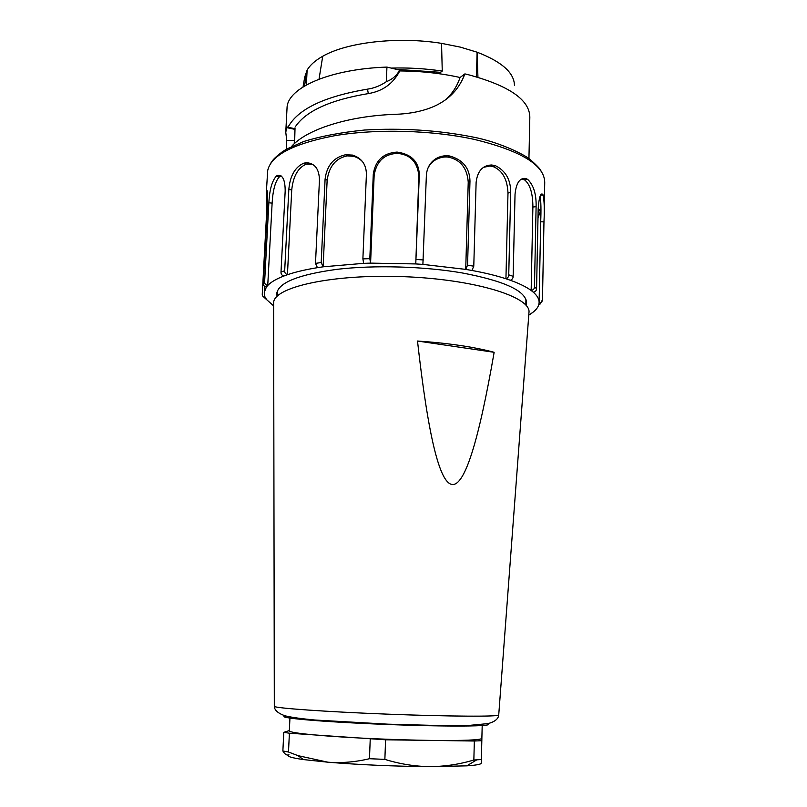 <?xml version="1.0" encoding="UTF-8"?>
<svg xmlns="http://www.w3.org/2000/svg" width="807" height="807" viewBox="0 0 807 807"><rect width="100%" height="100%" fill="white"/><g stroke="black" fill="none" stroke-linecap="round" stroke-linejoin="round"><path stroke-width="1.21" d="M417.501 341.028L494.146 352.306C463.289 529.906 438.766 530.986 417.501 341.028C448.41 343.146 473.951 346.909 494.146 352.306M498.726 714.972C498.423 718.815 494.933 721.68 488.245 723.576L470.128 725.311L437.313 725.493L387.864 724.172L314.821 720.015C300.94 718.704 290.974 717.292 284.911 715.769C277.971 713.287 274.441 710.15 274.309 706.347C274.441 708.122 325.746 711.794 387.451 714.155C449.156 716.535 499.553 716.777 498.726 714.972L528.968 312.571C531.47 296.966 474.899 279.323 403.762 276.67C332.635 273.855 273.603 287.06 273.623 302.756L273.623 304.078M525.821 305.016L525.942 299.367M277.265 296.119L277.537 290.792M476.423 76.826L477.108 52.203L460.343 47.129L441.54 43.356C398.123 36.305 347 42.196 322.729 56.258C315.204 60.495 309.999 65.125 307.114 70.148L306.378 84.957M396.681 69.382L440.592 72.317L442.256 71.097L441.54 43.356M322.729 56.258L319.027 79.157M391.224 68.101C408.564 67.576 425.571 68.575 442.256 71.097M304.511 86.026L307.114 70.148L304.683 77.22L303.049 86.924M514.452 85.28C514.15 72.711 501.712 61.685 477.108 52.203L477.936 77.27M286.303 149.295L286.757 140.519L285.769 132.257L286.878 126.921L287.857 127.486M295.029 127.899L294.616 143.424M294.989 128.727L287.998 127.264C297.793 109.137 324.303 96.436 367.538 89.143C374.236 88.175 380.521 85.673 386.382 81.648C392.474 79.328 396.873 75.475 399.606 70.078L399.768 70.925C393.15 83.686 382.659 91.241 368.295 93.602C330.446 99.897 306.176 110.882 295.473 126.558M386.382 81.648L386.926 67.082L399.606 70.078M399.768 70.925C421.103 71.087 441.197 73.286 460.071 77.502M460.071 77.492L464.903 73.891L467.707 74.547C509.025 85.592 529.735 99.826 529.826 117.237L528.938 158.666M286.999 108.683L287.04 107.906C287.312 87.913 329.518 69.009 386.926 67.082M445.948 99.493C452.455 93.41 457.155 86.077 460.061 77.502M464.903 73.891C458.376 91.201 445.716 102.943 426.913 109.116C417.491 112.183 407.061 113.918 395.612 114.312C348.089 115.865 306.257 129.503 291.498 146.531M473.78 266.209L476.12 182.352C477.482 171.064 482.667 165.274 491.665 164.991L495.397 165.677C505.626 170.751 510.72 179.658 510.69 192.379L508.743 274.824C508.713 276.751 507.774 278.062 505.939 278.758C496.244 275.611 484.906 272.847 471.924 270.466L473.78 266.209L467.566 265.12L465.72 269.387L422.888 264.393L426.378 175.26C426.903 168.179 429.919 162.752 435.447 158.979C439.644 156.336 444.253 155.317 449.277 155.943L449.731 156.003C462.936 159.746 469.684 168.108 469.977 181.101L467.566 265.12M513.151 276.337L515.037 194.154C516.298 182.533 520.031 177.379 526.235 178.69L527.738 179.447C533.639 185.217 536.433 194.295 536.1 206.683L534.466 286.949C534.436 288.825 533.336 290.006 531.157 290.48C526.305 286.909 519.375 283.499 510.347 280.261C512.203 279.535 513.141 278.233 513.151 276.337L508.743 274.824M536.574 288.644L538.178 208.7C539.046 197.261 540.589 192.49 542.808 194.406L543.151 195.102C544.311 200.943 544.584 209.86 543.968 221.854L542.465 299.659C542.445 301.485 541.326 302.524 539.096 302.786C539.308 299.296 537.361 295.755 533.266 292.164C535.475 291.66 536.574 290.49 536.574 288.644L534.466 286.949M533.266 312.027L530.32 314.115C535.091 311.099 537.936 307.87 538.854 304.421L539.893 304.279L542.213 301.041M540.236 211.989L537.997 217.668M262.255 294.202L266.381 217.547L266.492 190.533C267.349 189.03 267.702 193.751 267.531 204.685L263.294 283.469C263.193 285.315 264.222 286.515 266.401 287.07L264.262 292.336L264.978 297.39C263.082 296.946 262.174 295.887 262.255 294.202M266.401 287.07L267.742 285.466C265.533 284.881 264.494 283.681 264.625 281.865L268.862 202.749C269.548 189.706 272.05 180.818 276.377 176.087L277.426 175.432C282.551 174.554 285.133 179.719 285.184 190.916L280.997 272.09C280.886 273.987 281.804 275.308 283.741 276.065C276.276 278.96 270.94 282.097 267.742 285.466L272.12 203.152C272.907 189.756 275.399 180.909 279.585 176.632L281.139 175.916M283.741 276.065L287.433 274.723C285.466 273.936 284.548 272.605 284.679 270.738L288.845 189.262C290.076 175.886 294.999 167.21 303.624 163.246L306.257 162.691C314.881 163.226 319.269 169.077 319.441 180.233L315.497 263.385L317.433 267.672C305.611 269.588 295.604 271.939 287.433 274.723L291.731 190.018C293.143 176.299 297.995 167.674 306.307 164.134L312.763 164.325M317.433 267.672L323.123 266.814L321.196 262.517L325.09 179.144C326.815 165.556 333.654 157.426 345.598 154.732L352.629 155.105C361.778 158.192 366.368 164.648 366.398 174.473L362.888 258.886L363.644 263.344L323.123 266.814L327.148 180.183C329.105 166.282 335.833 158.182 347.323 155.882L353.567 156.316C357.713 157.557 360.86 159.574 363.039 162.358M363.644 263.344L370.584 263.122L369.828 258.664L373.278 174.151C375.346 160.543 383.174 153.189 396.741 152.109L397.226 152.109C411.479 154.198 418.833 161.743 419.317 174.756L415.766 263.929L370.584 263.122L374.145 175.331C376.455 161.44 384.142 154.117 397.195 153.36C410.279 154.44 417.491 161.955 418.853 175.926L419.317 174.756M539.116 302.131L540.7 221.804L543.968 221.854M277.043 296.33L276.751 293.385C278.647 282.521 298.812 274.491 337.215 269.306C374.529 264.928 424.028 266.35 462.24 272.948C504.889 281.078 526.325 291.085 526.517 302.988L526.023 305.248M263.294 296.643L273.623 305.903M471.924 270.466L465.72 269.387L468.231 182.089L469.977 181.101M427.841 168.36C429.475 164.91 431.836 162.187 434.933 160.21C439.321 157.567 443.8 156.538 448.369 157.123C460.525 159.725 467.142 168.058 468.231 182.089M448.369 157.123L449.277 155.943M422.888 264.393L415.766 263.929L418.853 175.926M397.195 153.36L396.741 152.109M347.323 155.882L345.598 154.732M306.307 164.134L303.624 163.246M279.585 176.632L276.377 176.087M538.148 210.203L539.923 210.324M540.66 223.781L540.438 223.771C540.821 212.271 540.115 207.621 538.33 209.83L538.148 210.042M510.347 280.261L505.939 278.758L507.986 193.065L510.69 192.379M483.504 167.331L489.879 166.02L492.956 166.514C502.368 170.317 507.371 179.164 507.986 193.065M533.266 292.164L531.157 290.48L532.882 207.006L536.1 206.683M521.554 179.063L524.621 179.911C530.098 184.389 532.852 193.418 532.882 207.006M540.135 196.091C540.993 201.236 541.184 209.81 540.7 221.804M540.579 195.143L543.101 194.961M524.621 179.911L527.516 179.315M492.956 166.514L495.044 165.566M524.721 178.367L525.186 178.962M286.757 140.519L294.394 140.357M384.868 759.377L369.475 758.711C355.504 762.05 341.643 763.22 327.904 762.201L303.422 759.569C290.873 757.763 286.061 756.179 288.987 754.817C286.888 755.634 284.851 754.353 282.874 750.984L288.492 752.023L297.985 755.645L327.904 762.201C360.396 764.865 394.371 766.347 429.808 766.64L466.799 765.853C476.382 765.197 481.194 764.29 481.254 763.14L481.375 759.528L473.85 760.012L474.345 741.008L385.585 739.797L384.868 759.377C399.788 764.007 414.768 766.428 429.808 766.64C444.828 766.529 459.506 764.32 473.85 760.012M385.585 739.797L289.39 733.21L288.492 752.023M289.39 733.21L283.782 732.342L289.34 730.567M282.874 750.984L283.782 732.342M369.475 758.711L370.231 739.151M481.89 737.81L481.375 759.528M481.85 740.685L474.345 741.008M481.88 738.355C480.911 740.069 463.823 740.755 430.625 740.412C395.309 739.848 361.445 738.415 329.034 736.125C303.261 734.168 290.026 732.423 289.33 730.9L289.33 730.819M285.678 715.991C274.188 717.685 321.64 721.932 385.07 724.393C448.51 726.895 497.394 726.421 486.873 723.849M273.623 302.756L274.309 706.196M368.295 93.602L367.538 89.143M544.211 209.356L544.725 182.574C544.695 165.203 521.201 150.808 474.264 139.389C431.916 130.109 376.677 128.646 335.056 135.637C292.255 143.828 269.72 155.922 267.46 171.911M264.625 281.865L263.294 283.469M284.679 270.738L280.997 272.09M321.196 262.517L315.497 263.385M369.828 258.664L362.888 258.886M423.493 259.945L416.351 259.471M538.854 304.421L539.096 302.786M265.301 297.41L266.26 299.044M528.777 315.043L530.32 314.115M449.731 156.003L449.065 156.417M373.278 174.151L374.145 175.331M325.09 179.144L327.148 180.183M303.936 163.145L304.753 163.559M288.845 189.262L291.731 190.018M276.549 175.956L277.669 176.259M268.862 202.749L272.12 203.152M266.431 191.047L267.157 191.138M267.167 191.198L266.421 191.188M543.151 195.102L541.86 195.092M527.738 179.447L526.467 179.588M495.397 165.677L494.348 165.97M286.606 127.617L294.959 129.362M298.54 756.058L299.7 756.895M294.979 128.969L287.857 127.476M294.222 143.787L295.039 127.799M287.04 107.906L285.769 132.237M266.421 191.178L267.702 170.136M270.97 162.863C272.968 160.492 271.757 159.937 282.571 151.615L286.757 149.033L303.725 141.507C320.984 136.191 341.28 132.368 364.593 130.028C402.158 127.859 438.251 130.189 472.841 137.019C500.542 142.264 526.608 155.69 531.006 160.2C537.492 166.131 540.801 169.662 540.912 170.812M539.903 304.279L542.465 299.831M435.447 158.989L434.933 160.2M353.567 156.316L352.669 155.115M308.365 163.75L306.277 162.691M280.322 176.198L277.437 175.422M267.036 190.603L266.492 190.533M266.017 299.034L264.978 297.39M530.451 314.125L528.777 315.123M539.742 209.85L538.33 209.82M264.585 286.314L264.262 292.336M542.808 194.406L540.922 194.598M526.225 178.69L523.521 179.386M491.645 164.991L489.869 166.01M526.537 302.211L526.517 302.988M286.959 126.941L287.484 127.052M289.995 716.979L289.33 730.9M482.223 724.525L481.87 738.304M303.422 759.569L297.975 755.655M466.799 765.853L476.776 759.851"/></g></svg>
